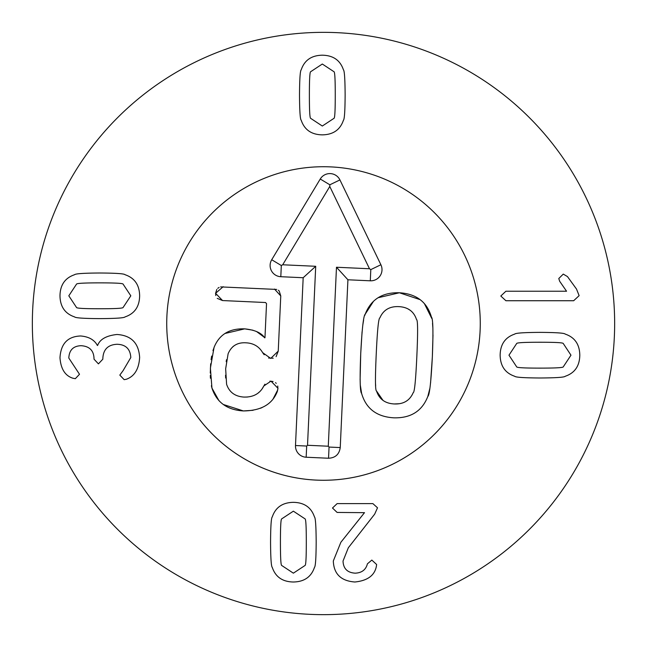 <?xml version="1.0" encoding="UTF-8"?>
<svg xmlns="http://www.w3.org/2000/svg" width="647" height="647" viewBox="0 0 647 647"><rect width="100%" height="100%" fill="white"/><g stroke="black" fill="none" stroke-linecap="round" stroke-linejoin="round"><path stroke-width="0.97" d="M516.67 343.517L508.971 355.187L516.67 366.849C516.791 367.698 524.571 368.119 540.01 368.127C555.361 368.119 563.116 367.698 563.27 366.849L570.969 355.187L563.27 343.517C563.116 342.667 555.361 342.247 540.01 342.247C524.571 342.247 516.791 342.667 516.67 343.517M514.729 376.279C505.178 373.036 500.317 366.008 500.139 355.187C500.317 344.366 505.178 337.33 514.729 334.095C515.554 333.043 523.981 332.469 540.01 332.372C555.951 332.469 564.354 333.043 565.211 334.095C574.762 337.33 579.623 344.366 579.801 355.187C579.623 366.008 574.762 373.036 565.211 376.279C564.354 377.322 555.951 377.897 540.01 377.994C523.981 377.897 515.554 377.322 514.729 376.279M505.897 300.734L500.81 296.019L505.897 291.231L566.562 291.231L559.679 281.283L558.782 278.517L563.27 274.102L567.459 276.576L576.509 289.063L579.13 295.647L573.663 300.734L505.897 300.734M123.108 307.479L130.815 295.808L123.108 284.146C122.987 283.297 115.206 282.876 99.775 282.868C84.417 282.876 76.661 283.297 76.516 284.146L68.808 295.808L76.516 307.479C76.661 308.328 84.417 308.748 99.775 308.748C115.206 308.748 122.987 308.328 123.108 307.479M125.057 274.716C134.6 277.959 139.469 284.987 139.639 295.808C139.469 306.629 134.6 313.666 125.057 316.901C124.232 317.952 115.805 318.526 99.775 318.623C83.827 318.526 75.424 317.952 74.567 316.901C65.015 313.666 60.155 306.629 59.985 295.808C60.155 284.987 65.015 277.959 74.567 274.716C75.424 273.673 83.827 273.099 99.775 273.002C115.805 273.099 124.232 273.673 125.057 274.716M116.978 334.483C131.212 335.405 138.765 343.056 139.639 357.443C138.919 369.113 134.455 376.392 126.254 379.288L124.159 379.66L119.816 375.098L123.108 370.61L130.815 357.516C130.265 348.919 125.68 344.503 117.05 344.277C108.025 344.705 103.285 349.412 102.841 358.414L102.841 359.166L98.425 363.873L94.017 359.166L94.017 358.495C93.742 350.488 89.423 346.226 81.077 345.7C73.297 345.975 69.205 350.092 68.808 358.042L79.5 374.273L75.319 378.689L72.925 378.236C65.121 375.794 60.802 368.96 59.985 357.742C60.826 343.703 67.709 336.448 80.624 335.979C88.801 336.65 94.389 339.821 97.382 345.474L97.608 345.474C99.856 339.311 106.31 335.647 116.978 334.483M337.127 503.609L372.874 503.609L377.516 507.798L374.67 514.155L348.345 547.742L343.031 561.054C343.331 568.632 347.374 572.676 355.154 573.169C361.786 572.902 365.87 569.781 367.415 563.82L371.831 560.084L376.619 564.499L376.392 566.214C374.686 575.458 367.504 580.723 354.855 582.001C340.993 580.974 333.812 573.97 333.31 560.981L340.864 542.283L364.504 512.667L337.127 512.44L332.485 508.024L337.127 503.609M305.036 518.87L293.366 511.17L281.704 518.87C280.855 518.991 280.434 526.771 280.426 542.21C280.434 557.56 280.855 565.316 281.704 565.47L293.366 573.169L305.036 565.47C305.885 565.316 306.306 557.56 306.306 542.21C306.306 526.771 305.885 518.991 305.036 518.87M272.274 516.929C275.517 507.377 282.545 502.517 293.366 502.339C304.187 502.517 311.223 507.377 314.458 516.929C315.51 517.754 316.084 526.181 316.181 542.21C316.084 558.151 315.51 566.554 314.458 567.411C311.223 576.962 304.187 581.823 293.366 582.001C282.545 581.823 275.517 576.962 272.274 567.411C271.23 566.554 270.656 558.151 270.559 542.21C270.656 526.181 271.23 517.754 272.274 516.929M310.649 118.328L322.319 126.028L333.989 118.328C334.831 118.207 335.259 110.427 335.259 94.988C335.259 79.638 334.831 71.882 333.989 71.728L322.319 64.029L310.649 71.728C309.808 71.882 309.379 79.638 309.379 94.988C309.379 110.427 309.808 118.207 310.649 118.328M343.411 120.269C340.168 129.821 333.14 134.681 322.319 134.859C311.498 134.681 304.47 129.821 301.227 120.269C300.176 119.444 299.601 111.017 299.504 94.988C299.601 79.047 300.176 70.644 301.227 69.787C304.47 60.236 311.498 55.375 322.319 55.197C333.14 55.375 340.168 60.236 343.411 69.787C344.463 70.644 345.037 79.047 345.134 94.988C345.037 111.017 344.463 119.444 343.411 120.269M614.65 323.5A291.15 291.15 0 0 1 177.925 575.644A291.15 291.15 0 0 1 177.925 71.356A291.15 291.15 0 0 1 614.65 323.5M166.724 323.5A156.776 156.776 0 0 1 401.884 187.727A156.776 156.776 0 0 1 401.884 459.273A156.776 156.776 0 0 1 166.724 323.5M253.066 410.303L243.377 410.934L223.32 404.488M218.969 400.703L211.949 388.079L211.383 385.741M277.757 389.858L272.953 399.199M262.108 407.545L260.498 408.241M277.741 386.016L277.903 388.871M269.872 381.164L273.091 381.504M275.501 382.668L276.237 383.315M262.286 388.548L264.93 384.172M264.194 354.782L262.642 352.631C259.035 346.468 253.503 343.193 246.03 342.813C237.425 342.263 231.456 345.91 228.116 353.755L225.657 368.822L226.596 384.278C229.256 392.244 235.055 396.514 244.016 397.08L247.34 397.04M258.565 392.648L259.188 392.106M225.544 375.22L225.649 378.002M226.482 359.74L226.207 361.705M233.818 345.959L232.637 346.921M273.22 358.212L268.578 358.05M279.221 291.029L280.766 295.922L278.242 351.111L276.099 356.659M220.611 286.896L276.714 289.435M278.315 290.228L278.954 290.754M215.783 295.574L215.588 293.293L216.826 289.387M217.764 288.327L219.082 287.422M256.544 331.523L264.963 337.799L266.532 303.629L265.521 302.521L222.544 300.556L217.238 298.372M224.97 333.488L244.663 328.862L252.912 330.196M212.96 350.617L214.464 346.404M210.275 373.052L210.663 363.776M211.092 359.659L211.65 356.06M210.421 378.244L210.299 375.495M278.242 351.111L270.729 358.414L262.642 352.631M244.016 397.08C253.414 397.274 260.021 393.578 263.814 385.984L270.98 381.132L277.951 388.281L277.337 391.427C272.395 404.262 261.073 410.764 243.377 410.934C227.105 409.955 216.632 402.337 211.949 388.079L210.396 368.127L214.044 347.463C219.228 334.523 229.434 328.328 244.663 328.862C254.781 329.881 261.428 332.849 264.615 337.783M222.544 300.556L215.588 293.293L223.183 286.702M274.49 289.047L280.766 295.922M378.107 297.733L399.393 292.767L420.138 299.658M424.432 303.702L431.743 318.381M364.835 315.315L365.231 314.151C371.006 299.391 382.393 292.266 399.393 292.767C416.369 293.819 427.052 301.955 431.46 317.176C433.045 318.599 433.336 331.83 432.35 356.869L430.57 383.008M360.104 379.781L360.727 353.594C362.021 328.563 363.525 315.421 365.231 314.151L373.465 301.365M429.81 388.604L427.829 396.433C422.054 411.193 410.667 418.318 393.667 417.816C376.7 416.765 366.008 408.621 361.608 393.4C360.015 392.025 359.724 378.762 360.727 353.594L362.077 331.741M362.781 325.198L363.606 320.128M432.997 334.984L432.35 356.869C431.039 382.021 429.535 395.212 427.829 396.433C422.054 411.193 410.667 418.318 393.667 417.816C376.7 416.765 366.008 408.621 361.608 393.4L360.355 385.426M413.174 392.705C414.509 392.575 415.73 380.396 416.846 356.157C417.946 332.057 417.841 319.853 416.522 319.553C413.837 311.393 407.917 307.082 398.762 306.621C389.599 306.241 383.307 309.994 379.886 317.879C378.552 318.057 377.33 330.196 376.222 354.305C375.114 378.535 375.22 390.772 376.538 391.023C379.223 399.191 385.151 403.502 394.306 403.954C403.461 404.335 409.753 400.59 413.174 392.705L412.066 395.034M410.069 310.196L408.047 308.959M432.528 323.282L432.892 328.409M394.306 403.954L399.223 403.72M376.538 391.023L382.992 400.38M375.535 383.703L375.656 386M376.449 349.534L376.222 354.305M328.539 458.246L306.168 457.227A11.201 11.201 0 0 1 295.493 445.524L303.176 277.733L280.806 276.706A11.201 11.201 0 0 1 271.716 259.746L320.249 179.017A11.201 11.201 0 0 1 339.934 179.923L380.889 264.744A11.201 11.201 0 0 1 370.294 280.806L347.924 279.779L340.241 447.57C339.263 454.331 335.364 457.89 328.539 458.246L329.056 447.061L328.288 446.22L336.48 267.243L369.494 268.756L329.776 186.482L282.699 264.777L315.712 266.289L307.519 445.273L328.288 446.22M347.924 279.779L336.48 267.243M380.889 264.744L370.804 269.613L369.494 268.756M339.934 179.923L329.849 184.791L329.776 186.482M271.716 259.746L281.316 265.521L282.699 264.777M303.176 277.733L315.712 266.289M295.493 445.524L306.678 446.042L307.519 445.273M166.894 316.334A156.776 156.776 0 0 1 408.014 191.455A156.776 156.776 0 0 1 395.592 462.71A156.776 156.776 0 0 1 166.894 316.334M340.241 447.57L329.056 447.061M370.294 280.806L370.804 269.613M320.249 179.017L329.849 184.791M280.806 276.706L281.316 265.521M306.168 457.227L306.678 446.042"/></g></svg>
